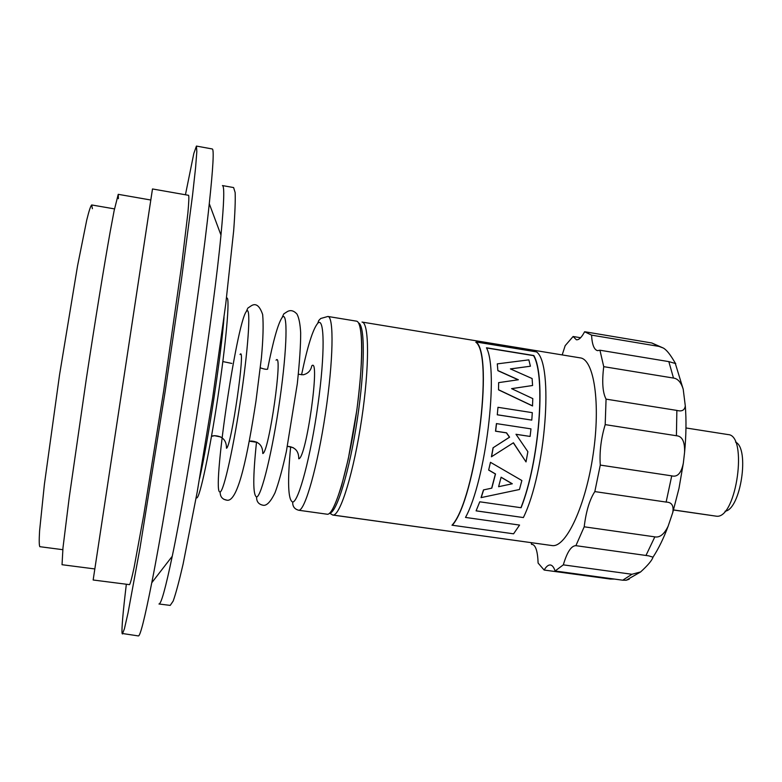 <?xml version="1.0" encoding="UTF-8"?>
<svg xmlns="http://www.w3.org/2000/svg" width="782" height="782" viewBox="0 0 782 782"><rect width="100%" height="100%" fill="white"/><g stroke="black" fill="none" stroke-linecap="round" stroke-linejoin="round"><path stroke-width="1.17" d="M531.203 542.708L531.545 544.37L532.249 544.37C535.738 545.289 537.693 551.515 538.104 563.05L544.135 570.039C546.276 566.451 548.378 564.77 550.411 564.985C552.317 565.278 553.871 567.282 555.093 570.987L563.314 564.858C567.077 552.112 571.271 545.719 575.894 545.67L584.203 526.804C586.06 511.399 589.599 499.659 594.828 491.585L600.283 465.085C599.383 452.006 601.016 438.516 605.19 424.626L606.07 399.133C602.629 392.623 601.857 381.792 603.733 366.66L599.941 350.219L597.536 350.649C594.076 349.74 592.082 344.569 591.563 335.126L584.613 331.754C581.642 337.413 578.895 340.082 576.373 339.769L573.108 336.495L565.171 345.673L562.199 354.92M331.011 513.94L332.741 515.045L552.62 545.641C566.471 546.862 585.757 505.309 593.167 454.264C600.742 403.238 594.037 359.349 580.254 357.882L362.017 322.067C369.27 322.419 369.573 366.533 361.685 419.093C353.884 471.663 340.463 515.348 333.181 515.055L552.62 545.641M532.933 544.565L531.545 544.37M614.535 579.081L610.253 579.042L544.135 570.039M555.093 570.987L622.736 580.205L626.196 580.244L629.227 579.218M591.563 335.126L658.982 346.406L663.312 348.039C669.548 351.509 675.922 364.969 675.746 363.591L668.835 361.616L599.941 350.219M603.733 366.66L673.498 378.068C677.867 378.664 681.102 382.388 683.214 389.24L685.296 405.917C684.651 410.267 681.836 411.762 676.86 410.413L606.07 399.133M605.19 424.626L676.42 435.74C682.207 436.141 684.924 441.664 684.582 452.319L683.341 463.13C681.327 473.12 677.456 477.362 671.738 475.857L600.283 465.085M594.828 491.585L666.127 502.073C671.718 502.21 673.937 505.68 672.774 512.484L668.151 526.169C664.241 534.243 659.803 537.801 654.837 536.863L584.203 526.804M576.031 545.689L648.601 555.836L653.009 557.175C652.022 560.381 647.887 565.298 640.624 571.935L631.944 574.271L563.314 564.858M580.596 337.736L573.108 336.495M685.961 427.959L728.071 434.577C748.071 435.105 736.605 518.231 716.762 516.247L673.517 510.011M725.051 511.223C740.652 509.6 749.958 448.262 735.539 442.094M479.767 501.8L521.095 507.733C539.228 462.162 546.041 376.181 533.832 355.527L486.463 347.785C499.004 371.167 485.661 480.95 465.495 517.43L519.571 525.074L513.578 533.823L452.319 525.24C475.681 499.287 494.107 355.595 476.15 341.998L536.54 351.9C553.842 363.913 545.856 471.869 523.373 517.557L476.091 510.861L479.767 501.8L476.091 510.861M520.929 507.714C539.14 462.201 545.924 375.79 533.549 355.644L486.531 347.951M451.996 525.24C475.485 500.294 494.165 354.637 475.808 342.174L476.15 341.998M510.499 368.948L530.411 366.22L510.421 368.909L532.112 378.537L532.581 385.506L511.614 388.664M532.581 385.506L511.575 388.644L532.806 398.605L532.493 405.946L498.525 389.847L498.633 382.633L498.525 389.847M518.134 379.788L497.88 370.678L497.293 363.874L497.88 370.678M497.978 407.305L532.307 412.661L531.789 420.11L497.284 414.812L497.978 407.305L497.284 414.812M530.098 436.434L515.983 434.274L527.87 451.683L526.022 461.918L513.432 442.768L491.438 456.786L493.051 447.793L509.453 437.216L506.423 432.866L495.514 431.195L496.423 423.6L530.978 428.868L530.098 436.434L516.022 434.333M526.022 461.918L513.324 442.837M490.461 462.309L521.868 480.519L519.453 489.503L481.047 497.626L483.481 489.913L491.663 488.173L495.387 473.98L488.652 470.07L490.461 462.309L488.652 470.07M332.741 515.045L329.593 513.178C336.612 513.227 349.505 471.155 357.218 420.042C365.008 368.948 365.184 324.95 358.479 322.927M327.482 514.263C334.588 514.527 347.853 470.784 355.663 418.184C363.562 365.585 363.435 321.461 356.357 321.138L327.902 316.466C334.1 316.661 333.357 360.815 325.42 413.61C317.56 466.404 305.088 510.421 298.871 510.275L327.482 514.263L298.871 510.275C294.579 509.229 292.517 506.482 292.703 502.034C288.04 500.294 287.356 481.868 290.65 446.757M196.165 497.821L196.82 497.919L196.155 497.87M196.82 497.919C199.879 497.675 209.654 451.83 217.855 397.276C226.106 342.712 230.045 297.649 226.976 298.03L226.497 297.952M224.023 317.482C221.101 355.654 208.129 441.156 199.586 478.486M233.613 187.563L235.147 192.538C235.48 200.388 234.981 213.154 233.662 230.846L225.763 303.836L212.636 398.116L197.201 492.044L183.096 564.086C179.117 581.378 175.803 593.714 173.154 601.104L170.212 605.395L158.951 603.987C161.082 604.339 165.52 588.426 172.245 556.256C187.954 481.986 213.945 310.689 220.974 235.089C224.092 202.382 224.581 185.872 222.44 185.569L233.613 187.563M185.442 194.757L193.819 153.487L196.429 146.078L212.254 148.961C214.141 149.098 213.154 167.338 209.273 203.711C200.231 290.63 168.902 497.069 151.767 582.756C144.67 618.64 140.203 636.362 138.365 635.922L122.1 633.459C121.513 629.139 122.93 612.726 126.342 584.232M196.429 146.078L196.829 151.542L195.559 167.915L192.528 195.363L181.385 280.259L165.246 390.922L139.978 548.114L128.043 612.883L124.397 628.894L122.393 633.987M150.789 200.016L152.49 188.961L188.609 195.324C189.078 196.653 188.833 202.587 187.875 213.134L181.571 265.714L163.712 390.687L143.692 515.338L134.113 567.419C131.904 577.771 130.379 583.509 129.538 584.643L93.156 580L150.164 204.21M152.49 188.961L93.156 580M118.405 198.667L118.238 194.327L114.113 210.769L110.203 231.658C104.055 266.066 95.169 320.728 86.313 378.947L69.197 497.743L62.98 547.791L62.032 564.712L94.837 568.944M92.403 208.716L91.689 204.952C90.644 205.901 88.992 210.925 86.743 220.045L77.555 265.812L59.54 374.881L44.388 484.39L39.589 530.822C39.032 540.186 39.12 545.484 39.833 546.686L62.785 549.687M476.277 510.851L523.373 517.557M452.319 525.24L513.578 533.823M497.293 363.874L528.847 359.857L530.411 366.22M498.662 389.798L532.63 405.907M498.036 370.619L518.349 379.759L498.633 382.633M497.411 414.773L531.789 420.11M496.541 423.57L495.641 431.165L506.55 432.827L509.59 437.177L493.051 447.793M493.178 447.763L491.565 456.756M488.779 470.05L495.524 473.96L491.81 488.154L483.481 489.913M483.628 489.894L481.204 497.606M498.603 486.707L501.106 477.206L512.308 483.775L498.603 486.707L512.161 483.794L501.076 477.294M658.982 346.406L651.836 342.985L663.312 348.039M673.498 378.068L668.835 361.616M676.42 435.74L676.86 410.413M666.127 502.073L671.738 475.857M645.971 555.474L654.837 536.863M622.736 580.205L631.944 574.271M673.537 509.923L716.762 516.247M301.569 374.793C307.531 346.221 312.917 329.056 317.746 323.289L318.714 320.581L320.698 318.499L327.902 316.466M292.703 502.034C298.587 502.044 310.835 456.111 317.942 404.822C325.126 353.484 324.569 315.987 317.746 323.289M293.211 447.656L287.424 446.317C295.039 446.962 298.822 451.116 298.763 458.78C306.329 458.496 320.591 356.338 311.783 365.829C310.845 370.648 307.991 373.63 303.221 374.783L298.362 374.255M256.604 496.971C256.476 501.77 258.774 504.546 263.495 505.309L263.495 505.309C266.926 505.661 270.758 501.506 274.99 492.856C278.558 483.354 282.351 469.562 286.368 451.478L297.307 383.727C299.604 361.88 300.728 344.901 300.669 332.77C300.171 323.885 298.929 317.639 296.955 314.032C293.661 310.483 290.366 309.731 287.072 311.764L283.768 313.905L282.155 317.482C287.913 309.965 287.277 347.443 279.936 399.006C272.674 450.53 261.374 496.824 256.604 496.971C252.879 495.377 252.85 477.079 256.506 442.074M267.581 369.143C273.231 340.581 278.089 323.357 282.155 317.482M249.194 441.322L251.032 441.028C258.901 441.507 262.811 445.672 262.781 453.531C268.94 453.042 283.504 350.434 276.075 360.199M223.789 499.278L227.171 500.245C238.099 501.8 247.601 455.447 255.968 401.098L261.423 357.755C263.133 338.987 263.544 324.598 262.664 314.579C259.614 305.596 255.724 302.722 251.012 305.958L247.816 308.118L246.252 311.627C250.924 303.895 249.067 341.343 241.579 393.141C234.141 444.89 223.828 491.546 220.172 491.858C211.218 496.599 236.242 324.432 246.252 311.627M227.181 500.245C222.381 499.502 220.045 496.707 220.172 491.858M211.492 436.376L214.444 435.691C222.489 436.063 226.497 440.246 226.487 448.242C231.198 447.529 246.076 344.481 240.045 354.52M675.306 363.415L683.214 389.24M685.306 405.917C686.41 420.354 686.176 435.828 684.582 452.319M683.341 463.13L678.981 488.427L672.774 512.484M668.151 526.169C663.674 538.212 658.63 548.544 653.009 557.175M640.624 571.935L626.206 580.244M585.337 331.842L651.836 342.985M359.74 326.074C363.18 339.691 362.203 367.726 356.836 410.198L348.283 458.936L341.568 485.769C337.765 497.772 334.5 506.013 331.773 510.509M257.21 442.368L249.223 441.156M260.347 367.853C264.218 369.172 266.652 369.593 267.669 369.133M220.788 436.972L214.444 435.691L211.551 436.033M222.85 361.567L231.824 363.425M209.283 203.711L220.974 235.089M151.767 582.756L172.245 556.266M118.238 194.327L150.818 200.016M91.689 204.952L114.495 208.902"/></g></svg>
